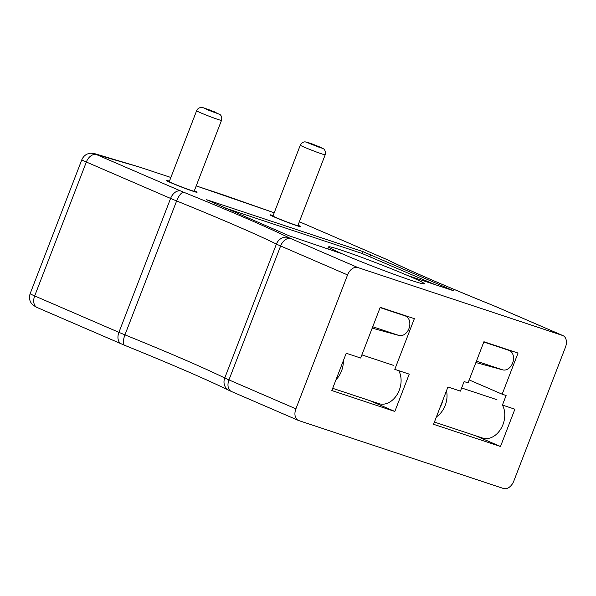 <?xml version="1.0" encoding="UTF-8"?>
<svg xmlns="http://www.w3.org/2000/svg" width="596" height="596" viewBox="0 0 596 596"><rect width="100%" height="100%" fill="white"/><g stroke="black" fill="none" stroke-linecap="round" stroke-linejoin="round"><path stroke-width="0.89" d="M562.967 335.615A10.259 6.899 113.4 0 0 562.587 335.474L495.634 306.538A10.259 6.899 -66.6 0 1 496.014 306.679L562.967 335.615A10.259 6.899 113.4 0 1 565.455 347.215L513.782 481.128A10.259 6.899 113.4 0 1 503.531 488.511L298.775 420.575A10.259 6.899 113.4 0 1 298.395 420.433A10.259 6.899 113.4 0 1 295.899 408.834L347.572 274.92L280.619 245.984A20.525 0.894 -158.9 0 1 276.417 244.077A200.114 8.731 21.1 0 0 176.625 200.949A20.525 0.894 -158.9 0 1 170.59 198.431L86.338 162.023A15.392 0.67 -158.9 0 1 81.823 159.75L30.15 293.657A15.392 0.67 21.1 0 0 34.672 295.936L86.338 162.023A10.259 6.899 113.4 0 1 96.597 154.64L180.841 191.048A10.259 0.447 21.1 0 0 183.859 192.307A210.373 9.178 -158.9 0 1 288.769 237.648A10.259 0.447 21.1 0 0 290.87 238.601L357.831 267.537A10.259 6.899 113.4 0 0 347.572 274.92M192.895 191.182A16.42 0.715 -158.9 0 1 175.976 184.849A16.42 0.715 -158.9 0 1 166.426 180.454A16.42 0.715 -158.9 0 1 169.443 181.169A16.42 0.715 -158.9 0 0 166.426 180.454A16.42 0.715 -158.9 0 0 178.062 185.691A16.42 0.715 -158.9 0 0 195.413 191.972A16.42 0.715 -158.9 0 0 197.06 192.27A16.42 0.715 -158.9 0 1 192.895 191.182M194.341 190.772A16.42 0.715 -158.9 0 1 197.06 192.27A16.42 0.715 -158.9 0 0 194.341 190.772M296.592 225.586A16.42 0.715 -158.9 0 1 279.666 219.254A16.42 0.715 -158.9 0 1 270.115 214.858A16.42 0.715 -158.9 0 1 273.139 215.573A16.42 0.715 -158.9 0 0 270.115 214.858A16.42 0.715 -158.9 0 0 285.171 221.436A16.42 0.715 -158.9 0 0 300.749 226.674A16.42 0.715 -158.9 0 1 296.592 225.586M298.03 225.176A16.42 0.715 -158.9 0 1 300.749 226.674A16.42 0.715 -158.9 0 0 298.03 225.176M562.587 335.474L357.831 267.537M453.236 290.647L362.584 251.475L206.395 199.653L288.918 235.711L342.35 253.859A51.308 2.235 -158.9 0 1 328.672 246.975A51.308 2.235 -158.9 0 1 328.657 246.871A51.308 2.235 -158.9 0 1 357.034 255.647A51.308 2.235 -158.9 0 1 407.925 275.62L453.236 290.647M407.925 275.62A51.308 2.235 -158.9 0 1 424.322 283.89A51.308 2.235 -158.9 0 1 393.285 274.041A51.308 2.235 -158.9 0 1 342.35 253.859M360.662 358.032L346.224 353.242L331.83 390.544L394.835 411.449L409.228 374.146L394.79 369.356L414.354 318.659L380.226 307.335L360.662 358.032M514.884 409.199L502.421 405.064L506.108 395.498L502.167 394.194L518.043 353.063L483.915 341.739L468.046 382.87L464.105 381.559L460.417 391.125L447.946 386.99L433.553 424.292L500.491 446.501L514.884 409.199M475.556 435.728L500.491 446.501M469.179 379.935L502.167 394.194M369.892 400.668L394.835 411.449M222.859 194.736L274.212 212.794L196.218 185.892M138.875 166.865L170.866 177.481L138.682 166.805L94.987 153.746L91.032 153.179C86.666 153.53 83.596 155.72 81.823 159.75M328.15 249.15A51.308 2.235 -158.9 0 1 327.919 248.785L328.657 246.871M434.938 284.583L361.846 253.389L223.954 207.631M221.503 120.385L194.184 191.167A13.343 0.581 -158.9 0 1 192.851 190.921A13.343 0.581 -158.9 0 1 178.755 185.818A13.343 0.581 -158.9 0 1 169.294 181.556L196.605 110.781C197.395 108.926 198.788 107.839 200.792 107.518L203.035 107.682L211.088 110.484L220.043 114.611C219.842 114.402 222.524 116.101 221.503 120.385A13.343 0.581 -158.9 0 1 220.162 120.139A13.343 0.581 -158.9 0 1 206.067 115.035A13.343 0.581 -158.9 0 1 196.605 110.781M297.881 225.571A13.343 0.581 -158.9 0 1 285.223 221.31A13.343 0.581 -158.9 0 1 272.983 215.961L300.295 145.186A13.343 0.581 -158.9 0 0 312.535 150.527A13.343 0.581 -158.9 0 0 325.192 154.789L297.881 225.571M402.576 314.755L405.652 316.081A10.259 7.584 108.4 0 1 409.117 328.158A10.259 7.584 108.4 0 1 399.022 335.474L372.195 328.135M332.687 388.324L378.855 403.641A20.525 15.168 -71.6 0 0 397.204 394.41A20.525 15.168 -71.6 0 0 398.709 370.652M336.002 379.726A20.525 15.168 -71.6 0 0 343.333 360.729M506.265 349.159L509.349 350.485A10.259 7.584 108.4 0 1 512.813 362.562A10.259 7.584 108.4 0 1 502.711 369.878L475.891 362.539M440.235 406.979A15.392 11.376 -71.6 0 0 442.679 400.646M434.41 422.072L482.544 438.045A20.525 15.168 -71.6 0 0 500.893 428.807A20.525 15.168 -71.6 0 0 502.398 405.057M436.421 416.857A20.525 15.168 -71.6 0 0 446.486 390.767M495.634 306.538A10.259 0.447 21.1 0 0 492.616 305.279A210.373 9.178 -158.9 0 1 387.698 259.938A10.259 0.447 21.1 0 0 385.597 258.984L299.356 221.749L385.977 259.126A10.259 6.899 -66.6 0 0 385.597 258.984M223.195 194.87L196.211 185.915M139.382 167.059L96.597 154.64M124.81 345.345A10.259 3.636 -68 0 1 124.646 345.293L37.161 307.529A10.259 6.899 -66.6 0 1 34.672 295.936L118.917 332.345A20.525 0.894 21.1 0 0 124.951 334.863A200.114 8.731 -158.9 0 1 224.744 377.991A20.525 0.894 21.1 0 0 228.946 379.898L280.619 245.984A10.259 6.899 113.4 0 1 290.87 238.601M298.395 420.433L231.442 391.498A10.259 6.899 -66.6 0 1 228.946 379.898L295.899 408.834M231.442 391.498L228.886 390.328A10.259 9.201 -63.8 0 1 224.744 377.991L276.417 244.077A10.259 9.201 116.2 0 1 288.769 237.648M228.886 390.328C206.76 379.533 172.013 364.514 124.646 345.293A10.259 3.636 -68 0 1 124.951 334.863L176.625 200.949A10.259 3.636 112 0 1 183.859 192.307M121.413 343.944A10.259 6.899 -66.6 0 1 118.917 332.345L170.59 198.431A10.259 6.899 113.4 0 1 180.841 191.048M387.698 259.938A10.259 9.201 -63.8 0 1 388.54 260.296L385.977 259.126M301.353 222.576A10.259 6.899 -66.6 0 1 301.732 222.718M95.74 154.014A10.259 8.947 -73.4 0 0 94.987 153.746M361.846 253.389L362.584 251.475M369.967 256.504L370.705 254.589M452.841 290.52L452.99 290.148M217.734 113.605L207.445 109.813L204.063 107.995L214.351 111.787L217.734 113.605M310.725 143.383L321.207 147.555L318.45 147.018L307.976 142.846L310.725 143.383M405.652 316.081L380.121 307.611M399.022 335.474L372.731 326.75M361.876 354.881L393.263 365.296M509.349 350.485L483.81 342.015M502.711 369.878L476.42 361.154M461.632 387.981L496.952 399.7M496.014 306.679L492.773 305.331C445.406 286.11 410.659 271.091 388.54 260.296M37.161 307.529L33.175 305.271C29.696 302.068 28.69 298.201 30.15 293.657M325.192 154.789C326.221 150.199 323.196 148.553 323.546 148.851L310.605 143.331L305.249 141.878C305.532 141.863 302.41 141.334 300.295 145.186"/></g></svg>
